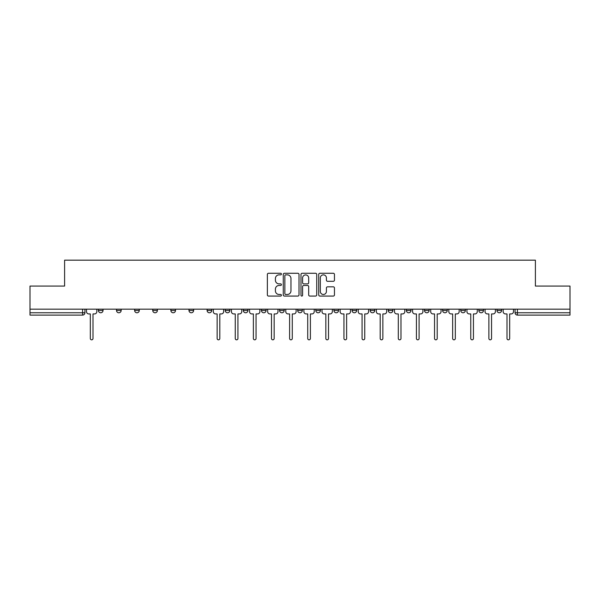 <?xml version="1.0" encoding="UTF-8"?>
<svg xmlns="http://www.w3.org/2000/svg" width="600" height="600" viewBox="0 0 600 600"><rect width="100%" height="100%" fill="white"/><g stroke="black" fill="none" stroke-linecap="round" stroke-linejoin="round"><path stroke-width="0.9" d="M281.423 274.072A0.795 0.795 0 0 0 280.62 273.27L268.507 273.27A1.14 1.14 0 0 0 267.368 274.41L267.368 294.93A1.14 1.14 0 0 0 268.507 296.07L280.62 296.07A0.795 0.795 0 0 0 281.423 295.275A0.795 0.795 0 0 0 280.62 294.472L279.053 294.472A3.645 3.645 0 0 1 275.407 290.827L275.407 289.118A3.645 3.645 0 0 1 279.053 285.472L280.62 285.472A0.795 0.795 0 0 0 281.423 284.67A0.795 0.795 0 0 0 280.62 283.875L279.053 283.875A3.645 3.645 0 0 1 275.407 280.222L275.407 278.513A3.645 3.645 0 0 1 279.053 274.868L280.62 274.868A0.795 0.795 0 0 0 281.423 274.072M478.838 310.455L478.838 309.173L478.838 310.455A2.325 2.325 0 0 0 481.162 312.772A2.325 2.325 0 0 1 478.838 310.455L483.487 310.455A2.325 2.325 0 0 1 481.162 312.772M460.725 310.455L460.725 309.173L460.725 310.455A2.325 2.325 0 0 0 463.043 312.772A2.325 2.325 0 0 1 460.725 310.455L465.368 310.455A2.325 2.325 0 0 1 463.043 312.772M406.373 309.173L406.373 310.455L411.022 310.455A2.325 2.325 0 0 1 408.697 312.772A2.325 2.325 0 0 1 406.373 310.455L406.373 309.173M388.26 309.173L388.26 310.455L392.903 310.455A2.325 2.325 0 0 1 390.577 312.772A2.325 2.325 0 0 1 388.26 310.455L388.26 309.173M297.675 309.173L297.675 310.455L302.325 310.455A2.325 2.325 0 0 1 300 312.772A2.325 2.325 0 0 1 297.675 310.455L297.675 309.173M243.33 309.173L243.33 310.455L247.972 310.455A2.325 2.325 0 0 1 245.655 312.772A2.325 2.325 0 0 1 243.33 310.455L243.33 309.173M207.097 309.173L207.097 310.455L211.74 310.455A2.325 2.325 0 0 1 209.423 312.772A2.325 2.325 0 0 1 207.097 310.455L207.097 309.173M188.977 309.173L188.977 310.455L193.627 310.455A2.325 2.325 0 0 1 191.303 312.772A2.325 2.325 0 0 1 188.977 310.455L188.977 309.173M152.745 310.455L152.745 309.173L152.745 310.455A2.325 2.325 0 0 0 155.07 312.772A2.325 2.325 0 0 1 152.745 310.455L157.395 310.455A2.325 2.325 0 0 1 155.07 312.772M116.512 310.455L116.512 309.173L116.512 310.455A2.325 2.325 0 0 0 118.837 312.772A2.325 2.325 0 0 1 116.512 310.455L121.163 310.455A2.325 2.325 0 0 1 118.837 312.772A2.325 2.325 0 0 0 121.163 310.455L121.163 309.173L121.163 310.455M333.315 281.31A1.14 1.14 0 0 0 334.455 280.17L334.455 274.41A1.14 1.14 0 0 0 333.315 273.27L319.86 273.27A1.14 1.14 0 0 0 318.72 274.41L318.72 294.93A1.14 1.14 0 0 0 319.86 296.07L333.315 296.07A1.14 1.14 0 0 0 334.455 294.93L334.455 287.978A1.14 1.14 0 0 0 333.315 286.837L327.555 286.837A1.14 1.14 0 0 0 326.415 287.978L326.415 291.428A3.053 3.053 0 0 1 323.37 294.472A3.053 3.053 0 0 1 320.317 291.428L320.317 277.92A3.053 3.053 0 0 1 323.37 274.868A3.053 3.053 0 0 1 326.415 277.92L326.415 280.17A1.14 1.14 0 0 0 327.555 281.31L333.315 281.31M30 309.173L30 286.065L64.605 286.065L64.605 260.168L535.395 260.168L535.395 286.065L570 286.065L570 309.173L30 309.173L30 312.772L84.93 312.772L84.93 309.173L84.93 312.772A2.325 2.325 0 0 1 82.605 315.097L30 315.097L30 312.772M299.002 274.41A1.14 1.14 0 0 0 297.862 273.27L284.415 273.27A1.14 1.14 0 0 0 283.275 274.41L283.275 294.93A1.14 1.14 0 0 0 284.415 296.07L297.862 296.07A1.14 1.14 0 0 0 299.002 294.93L299.002 274.41M302.138 273.27L315.585 273.27A1.14 1.14 0 0 1 316.725 274.41L316.725 294.93A1.14 1.14 0 0 1 315.585 296.07L309.832 296.07A1.14 1.14 0 0 1 308.692 294.93L308.692 286.612A1.14 1.14 0 0 0 307.553 285.472L303.735 285.472A1.14 1.14 0 0 0 302.595 286.612L302.595 295.275A0.795 0.795 0 0 1 301.793 296.07A0.795 0.795 0 0 1 300.998 295.275L300.998 274.41A1.14 1.14 0 0 1 302.138 273.27M515.07 309.173L515.07 312.772L570 312.772L570 315.097L517.395 315.097A2.325 2.325 0 0 1 515.07 312.772L515.07 309.173M570 309.173L570 312.772M501.6 309.173L501.6 310.455A2.325 2.325 0 0 1 499.275 312.772A2.325 2.325 0 0 1 496.957 310.455L501.6 310.455A2.325 2.325 0 0 1 499.275 312.772M496.957 309.173L496.957 310.455M483.487 309.173L483.487 310.455L483.487 309.173M465.368 309.173L465.368 310.455L465.368 309.173M447.255 309.173L447.255 310.455A2.325 2.325 0 0 1 444.93 312.772A2.325 2.325 0 0 1 442.605 310.455L447.255 310.455L447.255 309.173M442.605 309.173L442.605 310.455M429.135 310.455L429.135 309.173L429.135 310.455A2.325 2.325 0 0 1 426.81 312.772A2.325 2.325 0 0 1 424.493 310.455L429.135 310.455A2.325 2.325 0 0 1 426.81 312.772M424.493 309.173L424.493 310.455M411.022 309.173L411.022 310.455M392.903 309.173L392.903 310.455M374.79 309.173L374.79 310.455A2.325 2.325 0 0 1 372.465 312.772A2.325 2.325 0 0 1 370.14 310.455L374.79 310.455M370.14 309.173L370.14 310.455M356.67 309.173L356.67 310.455A2.325 2.325 0 0 1 354.345 312.772A2.325 2.325 0 0 1 352.028 310.455L356.67 310.455A2.325 2.325 0 0 1 354.345 312.772M352.028 309.173L352.028 310.455M338.558 309.173L338.558 310.455A2.325 2.325 0 0 1 336.233 312.772A2.325 2.325 0 0 1 333.907 310.455A2.325 2.325 0 0 0 336.233 312.772M333.907 309.173L333.907 310.455L338.558 310.455M320.438 309.173L320.438 310.455A2.325 2.325 0 0 1 318.112 312.772A2.325 2.325 0 0 1 315.795 310.455A2.325 2.325 0 0 0 318.112 312.772M315.795 309.173L315.795 310.455L320.438 310.455M302.325 309.173L302.325 310.455A2.325 2.325 0 0 1 300 312.772M284.205 309.173L284.205 310.455A2.325 2.325 0 0 1 281.888 312.772A2.325 2.325 0 0 1 279.562 310.455L284.205 310.455M279.562 309.173L279.562 310.455M261.442 309.173L261.442 310.455L266.093 310.455L266.093 309.173L266.093 310.455A2.325 2.325 0 0 1 263.767 312.772A2.325 2.325 0 0 1 261.442 310.455A2.325 2.325 0 0 0 263.767 312.772M247.972 309.173L247.972 310.455M229.86 309.173L229.86 310.455A2.325 2.325 0 0 1 227.535 312.772A2.325 2.325 0 0 1 225.21 310.455L229.86 310.455L229.86 309.173M225.21 309.173L225.21 310.455M211.74 310.455L211.74 309.173L211.74 310.455A2.325 2.325 0 0 1 209.423 312.772M193.627 310.455L193.627 309.173L193.627 310.455A2.325 2.325 0 0 1 191.303 312.772M175.507 309.173L175.507 310.455A2.325 2.325 0 0 1 173.19 312.772A2.325 2.325 0 0 1 170.865 310.455A2.325 2.325 0 0 0 173.19 312.772A2.325 2.325 0 0 0 175.507 310.455L175.507 309.173M170.865 309.173L170.865 310.455L175.507 310.455M157.395 309.173L157.395 310.455M139.275 309.173L139.275 310.455A2.325 2.325 0 0 1 136.958 312.772A2.325 2.325 0 0 1 134.632 310.455A2.325 2.325 0 0 0 136.958 312.772M134.632 309.173L134.632 310.455L139.275 310.455M103.042 309.173L103.042 310.455A2.325 2.325 0 0 1 100.725 312.772A2.325 2.325 0 0 1 98.4 310.455A2.325 2.325 0 0 0 100.725 312.772A2.325 2.325 0 0 0 103.042 310.455L103.042 309.173M98.4 309.173L98.4 310.455L103.042 310.455M285.668 274.868A0.795 0.795 0 0 0 284.865 275.663L284.865 293.678A0.795 0.795 0 0 0 285.668 294.472L287.317 294.472A3.645 3.645 0 0 0 290.97 290.827L290.97 278.513A3.645 3.645 0 0 0 287.317 274.868L285.668 274.868M308.692 277.972A3.053 3.053 0 0 0 305.64 274.928A3.053 3.053 0 0 0 302.595 277.972L302.595 282.735A1.14 1.14 0 0 0 303.735 283.875L307.553 283.875A1.14 1.14 0 0 0 308.692 282.735L308.692 277.972M86.498 311.61L86.498 309.173L86.498 311.61A2.325 2.325 0 0 0 88.823 313.935L90.33 313.935L90.33 338.498A1.335 1.335 0 0 0 91.665 339.832A1.335 1.335 0 0 0 93 338.498L93 313.935L94.508 313.935A2.325 2.325 0 0 0 96.833 311.61L96.833 309.173L96.833 311.61M88.823 313.935L90.33 313.935L90.33 338.498M93 338.498L93 313.935L94.508 313.935M231.428 311.61L231.428 309.173L231.428 311.61A2.325 2.325 0 0 0 233.745 313.935L235.26 313.935L235.26 338.498A1.335 1.335 0 0 0 236.595 339.832A1.335 1.335 0 0 0 237.93 338.498L237.93 313.935L239.438 313.935A2.325 2.325 0 0 0 241.763 311.61L241.763 309.173L241.763 311.61M249.54 311.61L249.54 309.173L249.54 311.61A2.325 2.325 0 0 0 251.865 313.935L253.373 313.935L253.373 338.498A1.335 1.335 0 0 0 254.708 339.832A1.335 1.335 0 0 0 256.043 338.498L256.043 313.935L257.558 313.935A2.325 2.325 0 0 0 259.875 311.61L259.875 309.173L259.875 311.61M267.66 311.61L267.66 309.173L267.66 311.61A2.325 2.325 0 0 0 269.978 313.935L271.493 313.935L271.493 338.498A1.335 1.335 0 0 0 272.827 339.832A1.335 1.335 0 0 0 274.163 338.498L274.163 313.935L275.67 313.935A2.325 2.325 0 0 0 277.995 311.61L277.995 309.173L277.995 311.61M285.772 311.61L285.772 309.173L285.772 311.61A2.325 2.325 0 0 0 288.097 313.935L289.605 313.935L289.605 338.498A1.335 1.335 0 0 0 290.94 339.832A1.335 1.335 0 0 0 292.275 338.498L292.275 313.935L293.79 313.935A2.325 2.325 0 0 0 296.108 311.61L296.108 309.173L296.108 311.61M303.892 311.61L303.892 309.173L303.892 311.61A2.325 2.325 0 0 0 306.21 313.935L307.725 313.935L307.725 338.498A1.335 1.335 0 0 0 309.06 339.832A1.335 1.335 0 0 0 310.395 338.498L310.395 313.935L311.903 313.935A2.325 2.325 0 0 0 314.228 311.61L314.228 309.173L314.228 311.61M322.005 311.61L322.005 309.173L322.005 311.61A2.325 2.325 0 0 0 324.33 313.935L325.837 313.935L325.837 338.498A1.335 1.335 0 0 0 327.173 339.832A1.335 1.335 0 0 0 328.507 338.498L328.507 313.935L330.022 313.935A2.325 2.325 0 0 0 332.34 311.61L332.34 309.173L332.34 311.61M340.125 311.61L340.125 309.173L340.125 311.61A2.325 2.325 0 0 0 342.442 313.935L343.957 313.935L343.957 338.498A1.335 1.335 0 0 0 345.293 339.832A1.335 1.335 0 0 0 346.627 338.498L346.627 313.935L348.135 313.935A2.325 2.325 0 0 0 350.46 311.61L350.46 309.173L350.46 311.61M358.237 311.61L358.237 309.173L358.237 311.61A2.325 2.325 0 0 0 360.562 313.935L362.07 313.935L362.07 338.498A1.335 1.335 0 0 0 363.405 339.832A1.335 1.335 0 0 0 364.74 338.498L364.74 313.935L366.255 313.935A2.325 2.325 0 0 0 368.572 311.61L368.572 309.173L368.572 311.61M376.358 311.61L376.358 309.173L376.358 311.61A2.325 2.325 0 0 0 378.675 313.935L380.19 313.935L380.19 338.498A1.335 1.335 0 0 0 381.525 339.832A1.335 1.335 0 0 0 382.86 338.498L382.86 313.935L384.368 313.935A2.325 2.325 0 0 0 386.692 311.61L386.692 309.173L386.692 311.61M394.47 311.61L394.47 309.173L394.47 311.61A2.325 2.325 0 0 0 396.795 313.935L398.303 313.935L398.303 338.498A1.335 1.335 0 0 0 399.638 339.832A1.335 1.335 0 0 0 400.972 338.498L400.972 313.935L402.487 313.935A2.325 2.325 0 0 0 404.805 311.61L404.805 309.173L404.805 311.61M412.59 311.61L412.59 309.173L412.59 311.61A2.325 2.325 0 0 0 414.908 313.935L416.423 313.935L416.423 338.498A1.335 1.335 0 0 0 417.757 339.832A1.335 1.335 0 0 0 419.092 338.498L419.092 313.935L420.6 313.935A2.325 2.325 0 0 0 422.925 311.61L422.925 309.173L422.925 311.61M430.702 311.61L430.702 309.173L430.702 311.61A2.325 2.325 0 0 0 433.028 313.935L434.535 313.935L434.535 338.498A1.335 1.335 0 0 0 435.87 339.832A1.335 1.335 0 0 0 437.205 338.498L437.205 313.935L438.713 313.935A2.325 2.325 0 0 0 441.037 311.61L441.037 309.173L441.037 311.61M448.822 311.61L448.822 309.173L448.822 311.61A2.325 2.325 0 0 0 451.14 313.935L452.655 313.935L452.655 338.498A1.335 1.335 0 0 0 453.99 339.832A1.335 1.335 0 0 0 455.325 338.498L455.325 313.935L456.832 313.935A2.325 2.325 0 0 0 459.158 311.61L459.158 309.173L459.158 311.61M466.935 311.61L466.935 309.173L466.935 311.61A2.325 2.325 0 0 0 469.26 313.935L470.768 313.935L470.768 338.498A1.335 1.335 0 0 0 472.103 339.832A1.335 1.335 0 0 0 473.438 338.498L473.438 313.935L474.945 313.935A2.325 2.325 0 0 0 477.27 311.61L477.27 309.173L477.27 311.61M213.308 309.173L213.308 311.61A2.325 2.325 0 0 0 215.632 313.935L217.14 313.935L217.14 338.498A1.335 1.335 0 0 0 218.475 339.832A1.335 1.335 0 0 0 219.81 338.498L219.81 313.935L221.325 313.935A2.325 2.325 0 0 0 223.642 311.61L223.642 309.173M233.745 313.935L235.26 313.935L235.26 338.498M237.93 338.498L237.93 313.935L239.438 313.935M251.865 313.935L253.373 313.935L253.373 338.498M256.043 338.498L256.043 313.935L257.558 313.935M269.978 313.935L271.493 313.935L271.493 338.498M274.163 338.498L274.163 313.935L275.67 313.935M288.097 313.935L289.605 313.935L289.605 338.498M292.275 338.498L292.275 313.935L293.79 313.935M306.21 313.935L307.725 313.935L307.725 338.498M310.395 338.498L310.395 313.935L311.903 313.935M324.33 313.935L325.837 313.935L325.837 338.498M328.507 338.498L328.507 313.935L330.022 313.935M342.442 313.935L343.957 313.935L343.957 338.498M346.627 338.498L346.627 313.935L348.135 313.935M360.562 313.935L362.07 313.935L362.07 338.498M364.74 338.498L364.74 313.935L366.255 313.935M378.675 313.935L380.19 313.935L380.19 338.498M382.86 338.498L382.86 313.935L384.368 313.935M396.795 313.935L398.303 313.935L398.303 338.498M400.972 338.498L400.972 313.935L402.487 313.935M414.908 313.935L416.423 313.935L416.423 338.498M419.092 338.498L419.092 313.935L420.6 313.935M433.028 313.935L434.535 313.935L434.535 338.498M437.205 338.498L437.205 313.935L438.713 313.935M451.14 313.935L452.655 313.935L452.655 338.498M455.325 338.498L455.325 313.935L456.832 313.935M469.26 313.935L470.768 313.935L470.768 338.498M473.438 338.498L473.438 313.935L474.945 313.935M485.055 311.61L485.055 309.173L485.055 311.61A2.325 2.325 0 0 0 487.373 313.935L488.888 313.935L488.888 338.498A1.335 1.335 0 0 0 490.222 339.832A1.335 1.335 0 0 0 491.558 338.498L491.558 313.935L493.065 313.935A2.325 2.325 0 0 0 495.39 311.61L495.39 309.173L495.39 311.61M487.373 313.935L488.888 313.935L488.888 338.498M491.558 338.498L491.558 313.935L493.065 313.935M503.168 311.61L503.168 309.173L503.168 311.61A2.325 2.325 0 0 0 505.493 313.935L507 313.935L507 338.498A1.335 1.335 0 0 0 508.335 339.832A1.335 1.335 0 0 0 509.67 338.498L509.67 313.935L511.178 313.935A2.325 2.325 0 0 0 513.502 311.61L513.502 309.173L513.502 311.61M505.493 313.935L507 313.935L507 338.498M509.67 338.498L509.67 313.935L511.178 313.935M82.605 309.173L82.605 315.097M517.395 309.173L517.395 315.097"/></g></svg>
